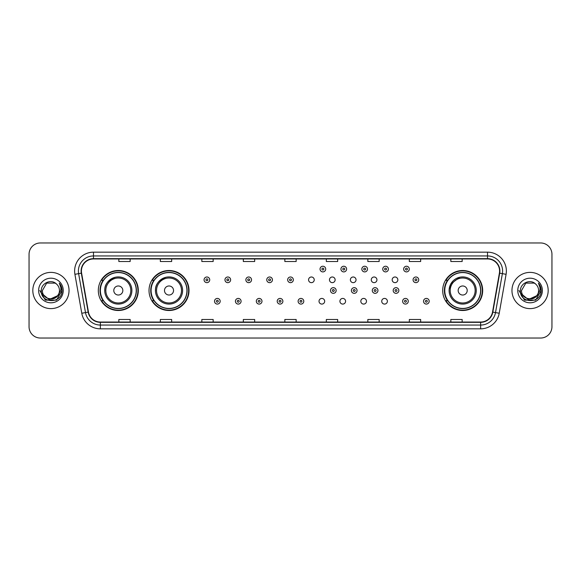 <?xml version="1.0" encoding="UTF-8"?>
<svg xmlns="http://www.w3.org/2000/svg" width="581" height="581" viewBox="0 0 581 581"><rect width="100%" height="100%" fill="white"/><g stroke="black" fill="none" stroke-linecap="round" stroke-linejoin="round"><path stroke-width="0.87" d="M442.693 290.5A19.994 19.994 0 0 0 462.687 310.494A19.994 19.994 0 0 0 482.68 290.5A19.994 19.994 0 0 0 462.687 270.506A19.994 19.994 0 0 0 442.693 290.5M149.019 290.5A19.994 19.994 0 0 0 169.02 310.494A19.994 19.994 0 0 0 189.014 290.5A19.994 19.994 0 0 0 169.02 270.506A19.994 19.994 0 0 0 149.019 290.5M98.32 290.5A19.994 19.994 0 0 0 118.313 310.494A19.994 19.994 0 0 0 138.307 290.5A19.994 19.994 0 0 0 118.313 270.506A19.994 19.994 0 0 0 98.32 290.5M319.02 301.256A2.832 2.832 0 0 0 321.852 304.081A2.832 2.832 0 0 0 324.677 301.256A2.832 2.832 0 0 0 321.852 298.423A2.832 2.832 0 0 0 319.02 301.256M339.921 301.256A2.832 2.832 0 0 0 342.754 304.081A2.832 2.832 0 0 0 345.579 301.256A2.832 2.832 0 0 0 342.754 298.423A2.832 2.832 0 0 0 339.921 301.256M360.823 301.256A2.832 2.832 0 0 0 363.655 304.081A2.832 2.832 0 0 0 366.48 301.256A2.832 2.832 0 0 0 363.655 298.423A2.832 2.832 0 0 0 360.823 301.256M381.724 301.256A2.832 2.832 0 0 0 384.557 304.081A2.832 2.832 0 0 0 387.382 301.256A2.832 2.832 0 0 0 384.557 298.423A2.832 2.832 0 0 0 381.724 301.256M308.569 279.824A2.832 2.832 0 0 0 311.401 282.649A2.832 2.832 0 0 0 314.234 279.824A2.832 2.832 0 0 0 311.401 276.992A2.832 2.832 0 0 0 308.569 279.824M329.471 279.824A2.832 2.832 0 0 0 332.303 282.649A2.832 2.832 0 0 0 335.128 279.824A2.832 2.832 0 0 0 332.303 276.992A2.832 2.832 0 0 0 329.471 279.824M350.372 279.824A2.832 2.832 0 0 0 353.204 282.649A2.832 2.832 0 0 0 356.03 279.824A2.832 2.832 0 0 0 353.204 276.992A2.832 2.832 0 0 0 350.372 279.824M371.274 279.824A2.832 2.832 0 0 0 374.106 282.649A2.832 2.832 0 0 0 376.931 279.824A2.832 2.832 0 0 0 374.106 276.992A2.832 2.832 0 0 0 371.274 279.824M392.175 279.824A2.832 2.832 0 0 0 395.007 282.649A2.832 2.832 0 0 0 397.832 279.824A2.832 2.832 0 0 0 395.007 276.992A2.832 2.832 0 0 0 392.175 279.824M103.113 300.689A18.294 18.294 0 0 1 103.113 280.311M153.82 300.689A18.294 18.294 0 0 1 153.82 280.311M447.486 300.689A18.294 18.294 0 0 1 447.486 280.311M29.05 254.282L29.05 326.718A11.315 11.315 0 0 0 40.365 338.033L540.635 338.033A11.315 11.315 0 0 0 551.95 326.718L551.95 254.282A11.315 11.315 0 0 0 540.635 242.967L40.365 242.967A11.315 11.315 0 0 0 29.05 254.282L29.05 326.718M32.819 290.5A18.113 18.113 0 0 0 50.932 308.613A18.113 18.113 0 0 0 69.037 290.5A18.113 18.113 0 0 0 50.932 272.387A18.113 18.113 0 0 0 32.819 290.5A18.113 18.113 0 0 0 50.932 308.613A18.113 18.113 0 0 0 69.037 290.5A18.113 18.113 0 0 0 50.932 272.387A18.113 18.113 0 0 0 32.819 290.5M511.963 290.5A18.113 18.113 0 0 0 530.068 308.613A18.113 18.113 0 0 0 548.181 290.5A18.113 18.113 0 0 0 530.068 272.387A18.113 18.113 0 0 0 511.963 290.5A18.113 18.113 0 0 0 530.068 308.613A18.113 18.113 0 0 0 548.181 290.5A18.113 18.113 0 0 0 530.068 272.387A18.113 18.113 0 0 0 511.963 290.5M81.413 271.029A12.07 12.07 0 0 1 93.49 258.959L487.51 258.959A12.07 12.07 0 0 1 499.399 273.128L492.535 312.062A12.07 12.07 0 0 1 480.647 322.041L100.353 322.041A12.07 12.07 0 0 1 88.465 312.062L81.601 273.128A12.07 12.07 0 0 1 81.413 271.029M81.115 271.029A12.375 12.375 0 0 0 81.304 273.179L88.167 312.113A12.375 12.375 0 0 0 100.353 322.339L480.647 322.339A12.375 12.375 0 0 0 492.833 312.113L499.696 273.179A12.375 12.375 0 0 0 487.51 258.661L93.49 258.661A12.375 12.375 0 0 0 81.115 271.029M74.913 274.312A18.861 18.861 0 0 1 93.49 252.169L487.51 252.169A18.861 18.861 0 0 1 506.087 274.312L499.224 313.246A18.861 18.861 0 0 1 480.647 328.831L100.353 328.831A18.861 18.861 0 0 1 81.776 313.246L74.913 274.312L78.624 273.651A15.091 15.091 0 0 1 93.49 255.945L487.51 255.945A15.091 15.091 0 0 1 502.376 273.651L495.506 312.585A15.091 15.091 0 0 1 480.647 325.055L100.353 325.055A15.091 15.091 0 0 1 85.494 312.585L78.624 273.651A15.091 15.091 0 0 1 78.399 271.029M540.635 242.967L40.365 242.967M40.365 338.033L540.635 338.033M551.95 326.718L551.95 254.282M492.833 312.113L495.506 312.585L502.376 273.651L506.087 274.312M284.843 258.959L284.843 261.515L296.157 261.515L296.157 258.959M243.337 258.959L243.337 261.515L254.66 261.515L254.66 258.959M201.839 258.959L201.839 261.515L213.162 261.515L213.162 258.959M160.341 258.959L160.341 261.515L171.656 261.515L171.656 258.959M118.844 258.959L118.844 261.515L130.159 261.515L130.159 258.959M326.34 258.959L326.34 261.515L337.663 261.515L337.663 258.959M367.838 258.959L367.838 261.515L379.161 261.515L379.161 258.959M409.344 258.959L409.344 261.515L420.659 261.515L420.659 258.959M450.841 258.959L450.841 261.515L462.156 261.515L462.156 258.959M296.157 322.041L296.157 319.485L284.843 319.485L284.843 322.041M254.66 322.041L254.66 319.485L243.337 319.485L243.337 322.041M213.162 322.041L213.162 319.485L201.839 319.485L201.839 322.041M171.656 322.041L171.656 319.485L160.341 319.485L160.341 322.041M130.159 322.041L130.159 319.485L118.844 319.485L118.844 322.041M337.663 322.041L337.663 319.485L326.34 319.485L326.34 322.041M379.161 322.041L379.161 319.485L367.838 319.485L367.838 322.041M420.659 322.041L420.659 319.485L409.344 319.485L409.344 322.041M462.156 322.041L462.156 319.485L450.841 319.485L450.841 322.041M57.468 295.976C52.936 302.098 41.963 298.184 42.406 290.5C41.883 301.503 59.981 301.503 59.458 290.5C59.981 301.503 41.883 301.503 42.406 290.5L46.669 283.114L55.195 283.114L56.517 284.058C51.288 278.568 41.207 283.092 41.302 290.5C40.343 303.667 61.688 304.008 62.036 291.139L62.051 290.5C62.022 287.704 61.092 285.249 59.262 283.129C60.656 285.416 61.143 287.871 60.729 290.5L57.468 295.976A8.526 8.526 0 0 0 59.458 290.5C59.981 301.503 41.883 301.503 42.406 290.5L46.669 283.114M59.458 290.5A8.526 8.526 0 0 0 56.517 284.058M58.013 295.526L49.116 299.556L41.571 293.267M38.629 290.5A12.303 12.303 0 0 0 50.932 302.803A12.303 12.303 0 0 0 63.235 290.5A12.303 12.303 0 0 0 50.932 278.197A12.303 12.303 0 0 0 38.629 290.5M59.262 283.129L62.051 290.827L61.528 287.13L62.051 290.827L61.528 287.13L62.051 290.827L59.342 283.223L62.051 290.82L59.342 283.223L62.051 290.5L56.495 300.13L45.369 300.13L39.813 290.5M59.342 283.223L62.051 290.827M115.372 277.239C102.169 282.206 105.343 291.539 104.733 290.5A13.581 13.581 0 0 0 118.313 304.081A13.581 13.581 0 0 0 131.894 290.5A13.581 13.581 0 0 0 118.313 276.919A13.581 13.581 0 0 0 104.733 290.5A13.581 13.581 0 0 0 118.313 304.081A13.581 13.581 0 0 0 131.894 290.5M122.838 290.5A4.525 4.525 0 0 0 118.313 285.975A4.525 4.525 0 0 0 113.789 290.5A4.525 4.525 0 0 0 118.313 295.025A4.525 4.525 0 0 0 122.838 290.5M136.23 290.5A17.924 17.924 0 0 0 118.313 272.576A17.924 17.924 0 0 0 100.39 290.5A17.924 17.924 0 0 0 118.313 308.424A17.924 17.924 0 0 0 136.23 290.5M137.929 290.5A19.616 19.616 0 0 1 101.544 300.689L103.367 300.689A18.091 18.091 0 0 0 136.404 290.544A18.091 18.091 0 0 0 103.367 280.311L101.544 280.311A19.616 19.616 0 0 1 137.929 290.5M166.079 277.239C152.876 282.206 156.049 291.539 155.439 290.5A13.581 13.581 0 0 0 169.02 304.081A13.581 13.581 0 0 0 182.601 290.5A13.581 13.581 0 0 0 169.02 276.919A13.581 13.581 0 0 0 155.439 290.5A13.581 13.581 0 0 0 169.02 304.081A13.581 13.581 0 0 0 182.601 290.5M173.545 290.5A4.525 4.525 0 0 0 169.02 285.975A4.525 4.525 0 0 0 164.488 290.5A4.525 4.525 0 0 0 169.02 295.025A4.525 4.525 0 0 0 173.545 290.5M186.937 290.5A17.924 17.924 0 0 0 169.02 272.576A17.924 17.924 0 0 0 151.096 290.5A17.924 17.924 0 0 0 169.02 308.424A17.924 17.924 0 0 0 186.937 290.5M188.636 290.5A19.616 19.616 0 0 1 152.251 300.689L154.067 300.689A18.091 18.091 0 0 0 187.104 290.544A18.091 18.091 0 0 0 154.067 280.311L152.251 280.311A19.616 19.616 0 0 1 188.636 290.5M459.745 277.239L450.74 284.044L449.149 289.44M467.211 290.5A4.525 4.525 0 0 0 462.687 285.975A4.525 4.525 0 0 0 458.162 290.5A4.525 4.525 0 0 0 462.687 295.025A4.525 4.525 0 0 0 467.211 290.5M476.267 290.5A13.581 13.581 0 0 0 462.687 276.919A13.581 13.581 0 0 0 449.106 290.5A13.581 13.581 0 0 0 462.687 304.081A13.581 13.581 0 0 0 476.267 290.5A13.581 13.581 0 0 1 462.687 304.081A13.581 13.581 0 0 1 449.106 290.5M480.61 290.5A17.924 17.924 0 0 0 462.687 272.576A17.924 17.924 0 0 0 444.77 290.5A17.924 17.924 0 0 0 462.687 308.424A17.924 17.924 0 0 0 480.61 290.5M482.303 290.5A19.616 19.616 0 0 1 445.917 300.689L447.74 300.689A18.091 18.091 0 0 0 480.777 290.544A18.091 18.091 0 0 0 447.74 280.311L445.917 280.311A19.616 19.616 0 0 1 482.303 290.5M538.594 290.5C539.117 301.503 521.019 301.503 521.542 290.5L525.805 283.114L534.331 283.114L535.653 284.058C530.424 278.568 520.344 283.092 520.438 290.5C519.479 303.667 540.824 304.008 541.172 291.139L541.187 290.5C541.158 287.704 540.228 285.249 538.398 283.129C539.793 285.416 540.279 287.871 539.865 290.5L536.604 295.976A8.526 8.526 0 0 0 538.594 290.5C539.117 301.503 521.019 301.503 521.542 290.5C521.019 301.503 539.117 301.503 538.594 290.5A8.526 8.526 0 0 0 535.653 284.058M536.604 295.976C532.08 302.098 521.099 298.184 521.542 290.5M537.149 295.526L528.252 299.556L520.707 293.267M517.765 290.5A12.303 12.303 0 0 0 530.068 302.803A12.303 12.303 0 0 0 542.371 290.5A12.303 12.303 0 0 0 530.068 278.197A12.303 12.303 0 0 0 517.765 290.5M538.398 283.129L541.187 290.827L540.664 287.13L541.187 290.827L540.664 287.13L541.187 290.827L538.478 283.223L541.187 290.82L538.478 283.223L541.187 290.5L535.631 300.13L524.505 300.13L518.949 290.5M538.478 283.223L541.187 290.827M209.726 279.824A2.832 2.832 0 0 1 206.894 282.649A2.832 2.832 0 0 1 204.069 279.824A2.832 2.832 0 0 1 206.894 276.992A2.832 2.832 0 0 1 209.726 279.824A2.832 2.832 0 0 0 206.894 276.992A2.832 2.832 0 0 0 204.069 279.824M230.628 279.824A2.832 2.832 0 0 1 227.796 282.649A2.832 2.832 0 0 1 224.97 279.824A2.832 2.832 0 0 1 227.796 276.992A2.832 2.832 0 0 1 230.628 279.824A2.832 2.832 0 0 0 227.796 276.992A2.832 2.832 0 0 0 224.97 279.824M251.529 279.824A2.832 2.832 0 0 1 248.697 282.649A2.832 2.832 0 0 1 245.872 279.824A2.832 2.832 0 0 1 248.697 276.992A2.832 2.832 0 0 1 251.529 279.824A2.832 2.832 0 0 0 248.697 276.992A2.832 2.832 0 0 0 245.872 279.824M272.431 279.824A2.832 2.832 0 0 1 269.599 282.649A2.832 2.832 0 0 1 266.766 279.824A2.832 2.832 0 0 1 269.599 276.992A2.832 2.832 0 0 1 272.431 279.824A2.832 2.832 0 0 0 269.599 276.992A2.832 2.832 0 0 0 266.766 279.824M293.332 279.824A2.832 2.832 0 0 1 290.5 282.649A2.832 2.832 0 0 1 287.668 279.824A2.832 2.832 0 0 1 290.5 276.992A2.832 2.832 0 0 1 293.332 279.824A2.832 2.832 0 0 0 290.5 276.992A2.832 2.832 0 0 0 287.668 279.824M325.701 269.068A2.832 2.832 0 0 1 322.869 271.901A2.832 2.832 0 0 1 320.044 269.068A2.832 2.832 0 0 1 322.869 266.243A2.832 2.832 0 0 1 325.701 269.068A2.832 2.832 0 0 0 322.869 266.243A2.832 2.832 0 0 0 320.044 269.068M346.603 269.068A2.832 2.832 0 0 1 343.77 271.901A2.832 2.832 0 0 1 340.938 269.068A2.832 2.832 0 0 1 343.77 266.243A2.832 2.832 0 0 1 346.603 269.068A2.832 2.832 0 0 0 343.77 266.243A2.832 2.832 0 0 0 340.938 269.068M367.504 269.068A2.832 2.832 0 0 1 364.672 271.901A2.832 2.832 0 0 1 361.84 269.068A2.832 2.832 0 0 1 364.672 266.243A2.832 2.832 0 0 1 367.504 269.068A2.832 2.832 0 0 0 364.672 266.243A2.832 2.832 0 0 0 361.84 269.068M388.406 269.068A2.832 2.832 0 0 1 385.573 271.901A2.832 2.832 0 0 1 382.741 269.068A2.832 2.832 0 0 1 385.573 266.243A2.832 2.832 0 0 1 388.406 269.068A2.832 2.832 0 0 0 385.573 266.243A2.832 2.832 0 0 0 382.741 269.068M409.3 269.068A2.832 2.832 0 0 1 406.475 271.901A2.832 2.832 0 0 1 403.642 269.068A2.832 2.832 0 0 1 406.475 266.243A2.832 2.832 0 0 1 409.3 269.068A2.832 2.832 0 0 0 406.475 266.243A2.832 2.832 0 0 0 403.642 269.068M418.734 279.824A2.832 2.832 0 0 1 415.909 282.649A2.832 2.832 0 0 1 413.076 279.824A2.832 2.832 0 0 1 415.909 276.992A2.832 2.832 0 0 1 418.734 279.824A2.832 2.832 0 0 0 415.909 276.992A2.832 2.832 0 0 0 413.076 279.824M214.52 301.256A2.832 2.832 0 0 1 217.345 298.423A2.832 2.832 0 0 1 220.177 301.256A2.832 2.832 0 0 1 217.345 304.081A2.832 2.832 0 0 1 214.52 301.256A2.832 2.832 0 0 0 217.345 304.081A2.832 2.832 0 0 0 220.177 301.256M235.421 301.256A2.832 2.832 0 0 1 238.246 298.423A2.832 2.832 0 0 1 241.079 301.256A2.832 2.832 0 0 1 238.246 304.081A2.832 2.832 0 0 1 235.421 301.256A2.832 2.832 0 0 0 238.246 304.081A2.832 2.832 0 0 0 241.079 301.256M256.323 301.256A2.832 2.832 0 0 1 259.148 298.423A2.832 2.832 0 0 1 261.98 301.256A2.832 2.832 0 0 1 259.148 304.081A2.832 2.832 0 0 1 256.323 301.256A2.832 2.832 0 0 0 259.148 304.081A2.832 2.832 0 0 0 261.98 301.256M277.217 301.256A2.832 2.832 0 0 1 280.049 298.423A2.832 2.832 0 0 1 282.882 301.256A2.832 2.832 0 0 1 280.049 304.081A2.832 2.832 0 0 1 277.217 301.256A2.832 2.832 0 0 0 280.049 304.081A2.832 2.832 0 0 0 282.882 301.256M298.118 301.256A2.832 2.832 0 0 1 300.951 298.423A2.832 2.832 0 0 1 303.783 301.256A2.832 2.832 0 0 1 300.951 304.081A2.832 2.832 0 0 1 298.118 301.256A2.832 2.832 0 0 0 300.951 304.081A2.832 2.832 0 0 0 303.783 301.256M330.487 290.5A2.832 2.832 0 0 1 333.32 287.668A2.832 2.832 0 0 1 336.152 290.5A2.832 2.832 0 0 1 333.32 293.332A2.832 2.832 0 0 1 330.487 290.5A2.832 2.832 0 0 0 333.32 293.332A2.832 2.832 0 0 0 336.152 290.5M351.389 290.5A2.832 2.832 0 0 1 354.221 287.668A2.832 2.832 0 0 1 357.054 290.5A2.832 2.832 0 0 1 354.221 293.332A2.832 2.832 0 0 1 351.389 290.5A2.832 2.832 0 0 0 354.221 293.332A2.832 2.832 0 0 0 357.054 290.5M372.29 290.5A2.832 2.832 0 0 1 375.123 287.668A2.832 2.832 0 0 1 377.955 290.5A2.832 2.832 0 0 1 375.123 293.332A2.832 2.832 0 0 1 372.29 290.5A2.832 2.832 0 0 0 375.123 293.332A2.832 2.832 0 0 0 377.955 290.5M393.192 290.5A2.832 2.832 0 0 1 396.024 287.668A2.832 2.832 0 0 1 398.849 290.5A2.832 2.832 0 0 1 396.024 293.332A2.832 2.832 0 0 1 393.192 290.5A2.832 2.832 0 0 0 396.024 293.332A2.832 2.832 0 0 0 398.849 290.5M402.626 301.256A2.832 2.832 0 0 1 405.458 298.423A2.832 2.832 0 0 1 408.283 301.256A2.832 2.832 0 0 1 405.458 304.081A2.832 2.832 0 0 1 402.626 301.256A2.832 2.832 0 0 0 405.458 304.081A2.832 2.832 0 0 0 408.283 301.256M423.527 301.256A2.832 2.832 0 0 1 426.352 298.423A2.832 2.832 0 0 1 429.185 301.256A2.832 2.832 0 0 1 426.352 304.081A2.832 2.832 0 0 1 423.527 301.256A2.832 2.832 0 0 0 426.352 304.081A2.832 2.832 0 0 0 429.185 301.256M487.51 252.169L487.51 258.661M78.624 273.651L81.304 273.179M100.353 328.831L100.353 322.339M480.647 322.339L480.647 328.831M81.776 313.246L88.167 312.113M499.696 273.179L502.376 273.651M93.49 252.169L93.49 258.661M495.506 312.585L499.224 313.246M130.79 290.5A12.477 12.477 0 0 0 118.313 278.023A12.477 12.477 0 0 0 105.836 290.5A12.477 12.477 0 0 0 118.313 302.977A12.477 12.477 0 0 0 130.79 290.5M181.497 290.5A12.477 12.477 0 0 0 169.02 278.023A12.477 12.477 0 0 0 156.543 290.5A12.477 12.477 0 0 0 169.02 302.977A12.477 12.477 0 0 0 181.497 290.5M475.164 290.5A12.477 12.477 0 0 0 462.687 278.023A12.477 12.477 0 0 0 450.21 290.5A12.477 12.477 0 0 0 462.687 302.977A12.477 12.477 0 0 0 475.164 290.5M205.95 279.824A0.944 0.944 0 0 0 206.894 280.768A0.944 0.944 0 0 0 207.838 279.824A0.944 0.944 0 0 0 206.894 278.88A0.944 0.944 0 0 0 205.95 279.824M226.851 279.824A0.944 0.944 0 0 0 227.796 280.768A0.944 0.944 0 0 0 228.74 279.824A0.944 0.944 0 0 0 227.796 278.88A0.944 0.944 0 0 0 226.851 279.824M247.753 279.824A0.944 0.944 0 0 0 248.697 280.768A0.944 0.944 0 0 0 249.641 279.824A0.944 0.944 0 0 0 248.697 278.88A0.944 0.944 0 0 0 247.753 279.824M268.654 279.824A0.944 0.944 0 0 0 269.599 280.768A0.944 0.944 0 0 0 270.543 279.824A0.944 0.944 0 0 0 269.599 278.88A0.944 0.944 0 0 0 268.654 279.824M289.556 279.824A0.944 0.944 0 0 0 290.5 280.768A0.944 0.944 0 0 0 291.444 279.824A0.944 0.944 0 0 0 290.5 278.88A0.944 0.944 0 0 0 289.556 279.824M321.925 269.068A0.944 0.944 0 0 0 322.869 270.012A0.944 0.944 0 0 0 323.813 269.068A0.944 0.944 0 0 0 322.869 268.124A0.944 0.944 0 0 0 321.925 269.068M342.826 269.068A0.944 0.944 0 0 0 343.77 270.012A0.944 0.944 0 0 0 344.715 269.068A0.944 0.944 0 0 0 343.77 268.124A0.944 0.944 0 0 0 342.826 269.068M363.728 269.068A0.944 0.944 0 0 0 364.672 270.012A0.944 0.944 0 0 0 365.616 269.068A0.944 0.944 0 0 0 364.672 268.124A0.944 0.944 0 0 0 363.728 269.068M384.629 269.068A0.944 0.944 0 0 0 385.573 270.012A0.944 0.944 0 0 0 386.518 269.068A0.944 0.944 0 0 0 385.573 268.124A0.944 0.944 0 0 0 384.629 269.068M405.531 269.068A0.944 0.944 0 0 0 406.475 270.012A0.944 0.944 0 0 0 407.419 269.068A0.944 0.944 0 0 0 406.475 268.124A0.944 0.944 0 0 0 405.531 269.068M414.965 279.824A0.944 0.944 0 0 0 415.909 280.768A0.944 0.944 0 0 0 416.846 279.824A0.944 0.944 0 0 0 415.909 278.88A0.944 0.944 0 0 0 414.965 279.824M218.289 301.256A0.944 0.944 0 0 0 217.345 300.312A0.944 0.944 0 0 0 216.401 301.256A0.944 0.944 0 0 0 217.345 302.193A0.944 0.944 0 0 0 218.289 301.256M239.19 301.256A0.944 0.944 0 0 0 238.246 300.312A0.944 0.944 0 0 0 237.302 301.256A0.944 0.944 0 0 0 238.246 302.193A0.944 0.944 0 0 0 239.19 301.256M260.092 301.256A0.944 0.944 0 0 0 259.148 300.312A0.944 0.944 0 0 0 258.204 301.256A0.944 0.944 0 0 0 259.148 302.193A0.944 0.944 0 0 0 260.092 301.256M280.993 301.256A0.944 0.944 0 0 0 280.049 300.312A0.944 0.944 0 0 0 279.105 301.256A0.944 0.944 0 0 0 280.049 302.193A0.944 0.944 0 0 0 280.993 301.256M301.895 301.256A0.944 0.944 0 0 0 300.951 300.312A0.944 0.944 0 0 0 300.007 301.256A0.944 0.944 0 0 0 300.951 302.193A0.944 0.944 0 0 0 301.895 301.256M334.264 290.5A0.944 0.944 0 0 0 333.32 289.556A0.944 0.944 0 0 0 332.376 290.5A0.944 0.944 0 0 0 333.32 291.444A0.944 0.944 0 0 0 334.264 290.5M355.165 290.5A0.944 0.944 0 0 0 354.221 289.556A0.944 0.944 0 0 0 353.277 290.5A0.944 0.944 0 0 0 354.221 291.444A0.944 0.944 0 0 0 355.165 290.5M376.067 290.5A0.944 0.944 0 0 0 375.123 289.556A0.944 0.944 0 0 0 374.179 290.5A0.944 0.944 0 0 0 375.123 291.444A0.944 0.944 0 0 0 376.067 290.5M396.968 290.5A0.944 0.944 0 0 0 396.024 289.556A0.944 0.944 0 0 0 395.08 290.5A0.944 0.944 0 0 0 396.024 291.444A0.944 0.944 0 0 0 396.968 290.5M406.395 301.256A0.944 0.944 0 0 0 405.458 300.312A0.944 0.944 0 0 0 404.514 301.256A0.944 0.944 0 0 0 405.458 302.193A0.944 0.944 0 0 0 406.395 301.256M427.296 301.256A0.944 0.944 0 0 0 426.352 300.312A0.944 0.944 0 0 0 425.415 301.256A0.944 0.944 0 0 0 426.352 302.193A0.944 0.944 0 0 0 427.296 301.256"/></g></svg>
